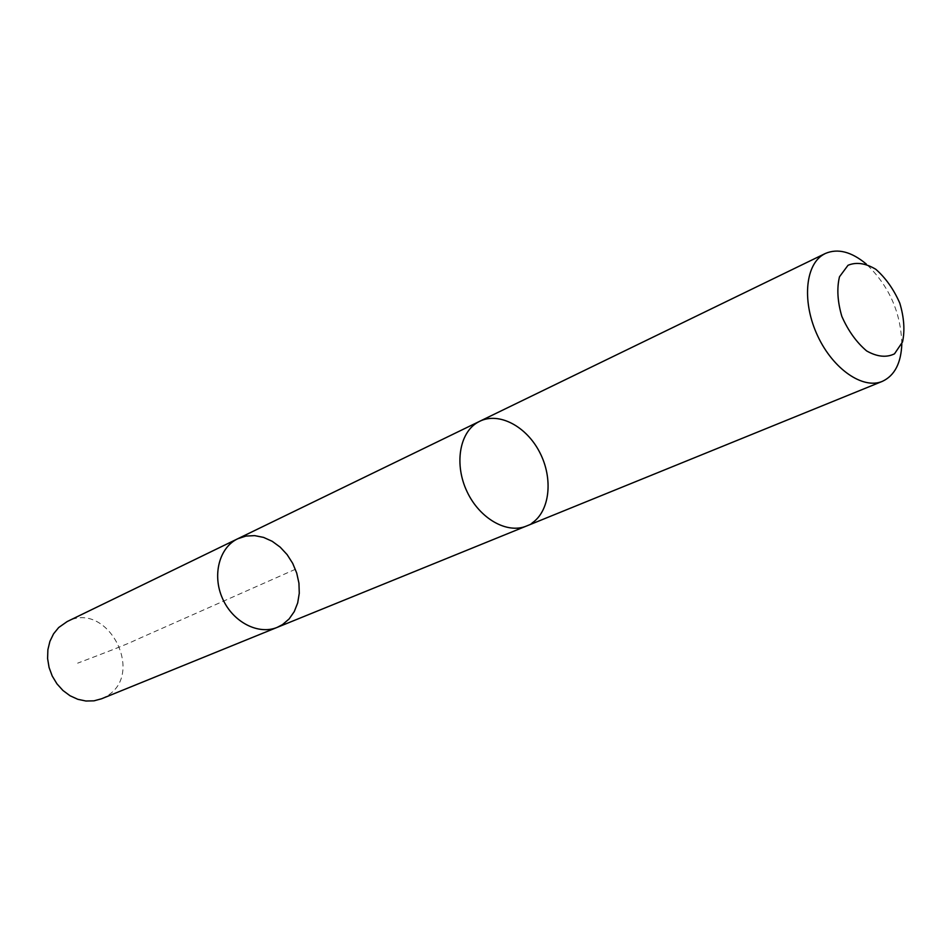 <?xml version="1.0" encoding="UTF-8"?>
<svg xmlns="http://www.w3.org/2000/svg" width="952" height="952" viewBox="0 0 952 952"><rect width="100%" height="100%" fill="white"/><g stroke="black" fill="none" stroke-linecap="round" stroke-linejoin="round"><path stroke-width="0.71" stroke-dasharray="4.76 3.57" d="M101.578 698.768L106.576 696.209C145.965 673.79 107.207 600.069 67.187 621.549M525.742 526.325L526.444 526.039C547.578 517.614 554.433 484.604 541.7 456.46C529.3 428.174 500.181 411.181 479.772 421.248L477.357 422.581C459.221 433.255 454.247 464.981 467.123 491.815C479.784 518.745 507.142 534.167 526.444 526.039L531.99 523.076M237.738 538.761L245.925 536.071L254.672 535.631L263.573 537.404L272.212 541.307L280.185 547.138L287.123 554.611L292.716 563.382L296.715 573.056L298.94 583.171L299.273 593.274L297.69 602.913L294.263 611.601L289.122 618.955L282.506 624.607L277.21 627.368M901.83 343.874C900.889 312.411 889.037 285.802 866.284 264.049M295.394 569.272L135.862 639.97C126.687 644.504 102.59 653.679 77.647 663.163M479.772 421.26L479.094 421.593"/><path stroke-width="1.43" d="M282.506 624.607L277.21 627.368C258.385 635.27 232.883 622.144 222.554 598.618C211.975 575.198 219.269 547.459 237.738 538.761L245.925 536.071L254.672 535.631L263.573 537.404L272.212 541.307L280.185 547.138L287.123 554.611L292.716 563.382L296.715 573.056L298.94 583.171L299.273 593.274L297.69 602.913L294.263 611.601L289.122 618.955L282.506 624.607M67.187 621.549L58.691 627.523L53.574 633.818L49.921 641.327L47.886 649.692L47.6 658.558L49.076 667.483L52.241 676.051L56.953 683.845L62.987 690.521L70.043 695.757L77.814 699.303L85.906 701.017L93.951 700.839L101.578 698.768L277.21 627.368C258.385 635.27 232.883 622.144 222.554 598.618C211.975 575.198 219.269 547.459 237.738 538.761L67.187 621.549M531.99 523.076C549.97 510.974 553.302 478.606 539.843 452.593C526.623 426.448 499.157 411.728 479.772 421.26L477.345 422.569C459.209 433.243 454.235 464.981 467.123 491.815C479.784 518.757 507.142 534.179 526.444 526.051L882.29 381.383C894.582 375.695 901.104 363.188 901.83 343.874M866.284 264.049C851.433 251.685 837.784 248.163 825.324 253.494L822.909 254.838C804.856 265.858 802.131 303.129 817.756 336.104C833.167 369.197 862.976 389.606 882.29 381.383M848.018 265.287L839.486 276.782C836.713 288.373 837.498 301.57 841.83 316.362C848.161 330.725 856.419 342.256 866.641 350.943C877.101 356.833 886.383 357.809 894.487 353.846L902.544 341.923C904.995 330.368 904.067 317.444 899.795 303.152C893.702 289.289 885.717 278.008 875.852 269.321C865.618 263.18 856.348 261.836 848.018 265.287M479.094 421.593L237.738 538.761M525.742 526.325L277.21 627.368M479.772 421.248L825.324 253.494"/></g></svg>

